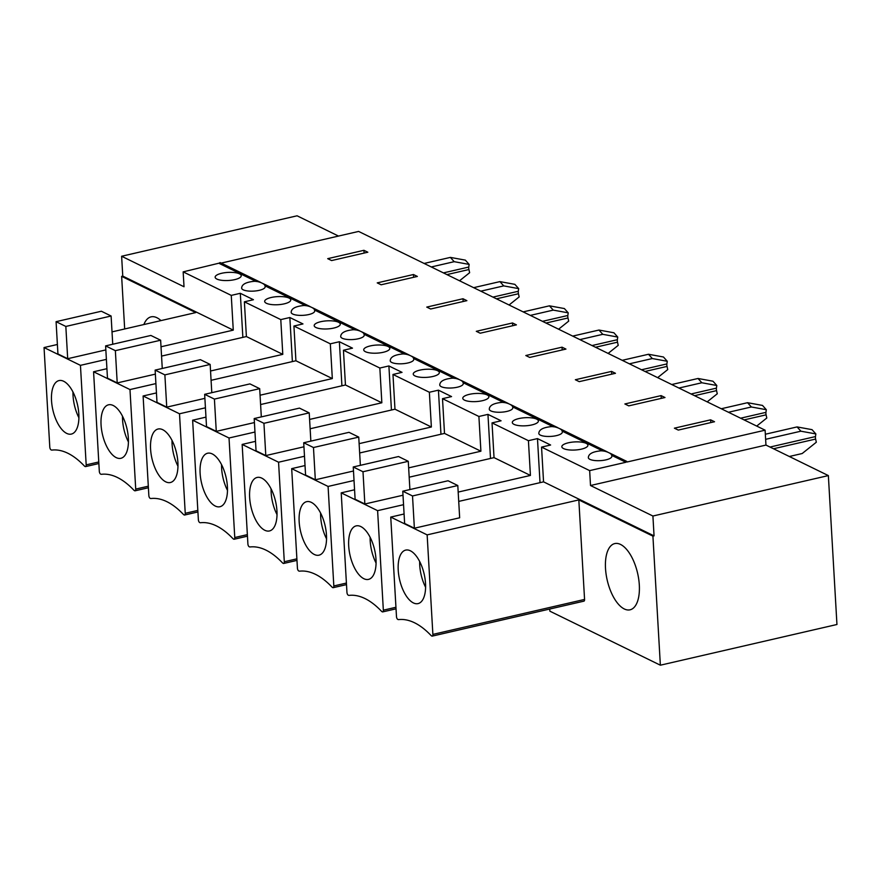 <?xml version="1.0" encoding="UTF-8"?>
<svg xmlns="http://www.w3.org/2000/svg" width="881" height="881" viewBox="0 0 881 881"><rect width="100%" height="100%" fill="white"/><g stroke="black" fill="none" stroke-linecap="round" stroke-linejoin="round"><path stroke-width="1.32" d="M454.2 261.679L450.378 257.395L465.333 260.126L469.155 264.41L454.2 261.679L431.294 266.954M469.155 264.41L468.78 267.053A3.92 1.795 -103 0 0 468.923 269.531L469.639 272.703L459.541 280.775M450.378 257.395L424.124 263.452M503.734 285.896L499.912 281.612L514.867 284.343L518.678 288.627L503.734 285.896L480.817 291.171M518.678 288.627L518.314 291.27A3.92 1.795 -103 0 0 518.457 293.747L519.162 296.919L509.075 304.991M499.912 281.612L473.648 287.669M553.257 310.112L549.436 305.828L564.391 308.559L568.212 312.843L553.257 310.112L530.351 315.387M568.212 312.843L567.838 315.486A3.92 1.795 -103 0 0 567.981 317.964L568.686 321.136L558.598 329.208M549.436 305.828L523.171 311.885M602.78 334.328L598.97 330.045L613.914 332.776L617.735 337.06L602.78 334.328L579.874 339.603M617.735 337.06L617.372 339.703A3.92 1.795 -103 0 0 617.515 342.18L618.22 345.352L608.121 353.424M598.97 330.045L572.705 336.101M652.314 358.545L648.493 354.261L663.448 356.992L667.269 361.276L652.314 358.545L629.397 363.82M667.269 361.276L666.895 363.919A3.92 1.795 -103 0 0 667.038 366.397L667.743 369.568L657.655 377.641M648.493 354.261L622.228 360.318M701.838 382.761L698.016 378.478L712.971 381.209L716.793 385.493L701.838 382.761L678.932 388.047M716.793 385.493L716.418 388.136A3.92 1.795 -103 0 0 716.561 390.624L717.266 393.785L707.179 401.857M698.016 378.478L671.751 384.534M751.372 406.978L747.551 402.694L762.494 405.425L766.316 409.709L751.372 406.978L728.455 412.264M766.316 409.709L765.952 412.352A3.92 1.795 -103 0 0 766.096 414.841L766.8 418.012L756.713 426.074M747.551 402.694L721.286 408.751M800.895 431.194L797.074 426.922L812.029 429.653L815.85 433.926L800.895 431.194L765.633 439.322M815.85 433.926L815.476 436.569A3.92 1.795 -103 0 0 815.619 439.057L816.324 442.229L802.184 453.528L789.332 456.49M797.074 426.922L765.347 434.234M243.211 289.827A11.761 3.645 176.7 0 1 241.647 288.153C241.746 284.585 245.524 282.349 252.99 281.435C258.232 280.51 266.679 284.53 265.148 286.799A11.761 3.645 176.7 0 1 256.525 290.829A11.761 3.645 176.7 0 1 243.211 289.827M221.693 273.275A13.072 4.053 176.7 0 1 241.24 275.698A13.072 4.053 176.7 0 1 228.421 280.499A13.072 4.053 176.7 0 1 215.14 277.207A13.072 4.053 176.7 0 1 221.693 273.275M331.608 260.567L327.71 258.662L363.93 250.303L367.829 252.219L331.608 260.567M364.095 253.078L363.93 250.303M99.311 471.291L93.573 371.771L129.981 389.567L135.718 489.087A2.357 1.079 77 0 1 135.068 490.816A2.357 1.079 77 0 1 134.672 490.75A6.541 2.995 77 0 1 133.692 490.001A108.253 49.644 -103 0 0 101.568 474.286A6.541 2.995 77 0 1 100.61 474.099A2.357 1.079 77 0 1 99.311 471.291M242.859 337.368L240.315 293.296L253.442 299.716L244.389 301.809L246.394 336.553L161.553 356.1M106.92 368.699L93.573 371.771M78.905 417.737A27.454 12.587 77 0 1 73.046 395.701A27.454 12.587 77 0 1 72.969 391.979M66.681 433.386A27.454 12.587 77 0 1 52.012 405.381A27.454 12.587 77 0 1 59.016 380.581A27.454 12.587 77 0 1 77.451 404.5A27.454 12.587 77 0 1 71.35 434.08A27.454 12.587 77 0 1 66.681 433.386M56.076 321.675L101.359 311.235L111.105 316.004L65.833 326.444L56.076 321.675L57.937 353.942L67.694 358.71L65.833 326.444M105.841 349.911L67.694 358.71M111.105 316.004L112.735 344.251M51.087 449.883A2.357 1.079 77 0 1 49.788 447.074L44.05 347.555L80.446 365.351L86.184 464.871A2.357 1.079 77 0 1 85.545 466.6A2.357 1.079 77 0 1 85.149 466.534A6.541 2.995 77 0 1 84.158 465.774A108.253 49.644 -103 0 0 52.045 450.07A6.541 2.995 77 0 1 51.087 449.883M161.014 346.784L233.267 330.133L122.767 276.105L121.644 276.359L124.673 328.976M233.267 330.133L231.263 295.388L183.16 271.866L220.459 262.824M338.513 236.064L297.084 215.801L121.622 256.25L184.019 286.754L183.16 271.866M121.622 256.25L122.767 276.105M231.263 295.388L240.315 293.296M80.446 365.351L106.381 359.371M112.019 331.884L195.736 312.59L121.644 276.359M44.05 347.555L57.397 344.482M221.208 263.1L358.622 231.428L765.104 430.181L765.963 445.07L590.512 485.519L589.653 470.619L625.873 462.272L626.512 461.369L627.008 462.018L765.104 430.181M828.36 475.586L836.95 624.497L660.365 665.199L652.92 536.144L654.054 535.879L652.909 516.024L828.36 475.586L765.963 445.07M549.744 609.035L549.865 611.172L660.365 665.199M674.394 428.177L710.626 419.83L714.524 421.735L678.293 430.082L674.394 428.177M624.871 403.961L661.091 395.613L664.99 397.518L628.77 405.866L624.871 403.961M575.348 379.744L611.568 371.397L615.467 373.302L579.246 381.649L575.348 379.744M525.814 355.528L562.034 347.18L565.943 349.085L529.712 357.433L525.814 355.528M476.291 331.311L512.511 322.964L516.409 324.869L480.189 333.216L476.291 331.311M426.756 307.095L462.988 298.747L466.886 300.652L430.666 309L426.756 307.095M377.233 282.878L413.453 274.52L417.363 276.436L381.132 284.783L377.233 282.878M143.878 324.549A33.985 15.594 77 0 1 151.091 316.852A33.985 15.594 77 0 1 160.959 320.607M128.428 441.954A27.454 12.587 77 0 1 122.569 419.918A27.454 12.587 77 0 1 122.492 416.195M177.962 466.17A27.454 12.587 77 0 1 172.092 444.134A27.454 12.587 77 0 1 172.026 440.412M227.485 490.387A27.454 12.587 77 0 1 221.627 468.351A27.454 12.587 77 0 1 221.549 464.628M277.019 514.603A27.454 12.587 77 0 1 271.15 492.567A27.454 12.587 77 0 1 271.073 488.845M326.543 538.82A27.454 12.587 77 0 1 320.673 516.784A27.454 12.587 77 0 1 320.607 513.061M376.066 563.036A27.454 12.587 77 0 1 370.207 541A27.454 12.587 77 0 1 370.13 537.278M425.6 587.253A27.454 12.587 77 0 1 419.73 565.217A27.454 12.587 77 0 1 419.653 561.494M639.309 584.962A33.985 15.594 77 0 1 630.047 609.817A33.985 15.594 77 0 1 607.218 580.194A33.985 15.594 77 0 1 614.784 543.577A33.985 15.594 77 0 1 639.309 584.962M652.909 516.024L590.512 485.519M256.085 281.457L219.391 263.518M305.619 305.674L264.928 285.785M355.142 329.89L314.462 310.002M404.665 354.107L363.985 334.218M454.2 378.334L413.508 358.435M503.723 402.551L463.043 382.651M553.246 426.767L512.566 406.868M602.78 450.984L562.089 431.084M625.873 462.272L611.623 455.301M540.02 482.667L537.476 438.595L550.614 445.015L541.551 447.108L543.555 481.852L458.715 501.41M490.497 458.45L487.953 414.378L501.08 420.799L492.027 422.891L494.032 457.635L409.191 477.194M440.963 434.234L438.43 390.162L451.557 396.582L442.504 398.675L444.509 433.419L359.657 452.977M391.439 410.017L388.895 365.945L402.033 372.366L392.97 374.458L394.974 409.202L310.134 428.761M341.916 385.801L339.372 341.729L352.499 348.149L343.447 350.242L345.451 384.986L260.611 404.544M292.382 361.584L289.849 317.512L302.976 323.933L293.924 326.025L295.917 360.77L211.077 380.317M589.896 459.342A11.761 3.645 176.7 0 1 588.343 457.668C588.431 454.1 592.219 451.865 599.686 450.962C604.928 450.037 613.374 454.045 611.832 456.314A11.761 3.645 176.7 0 1 603.221 460.356A11.761 3.645 176.7 0 1 589.896 459.342M540.372 435.126A11.761 3.645 176.7 0 1 538.82 433.452C538.908 429.884 542.685 427.648 550.162 426.745C555.404 425.82 563.84 429.829 562.309 432.097A11.761 3.645 176.7 0 1 553.686 436.128A11.761 3.645 176.7 0 1 540.372 435.126M518.854 418.574A13.072 4.053 176.7 0 1 538.401 420.997A13.072 4.053 176.7 0 1 525.583 425.798A13.072 4.053 176.7 0 1 512.302 422.506A13.072 4.053 176.7 0 1 518.854 418.574M661.257 398.377L661.091 395.613M348.7 545.956A27.454 12.587 77 0 1 356.177 525.88A27.454 12.587 77 0 1 374.612 549.81A27.454 12.587 77 0 1 368.511 579.39A27.454 12.587 77 0 1 363.853 578.696A27.454 12.587 77 0 1 348.7 545.956M353.248 466.974L398.52 456.545L408.277 461.314L362.994 471.742L353.248 466.974L355.109 499.241L364.855 504.009L362.994 471.742M403.002 495.221L364.855 504.009M408.277 461.314L409.896 489.55M348.248 595.182A2.357 1.079 77 0 1 346.949 592.384L341.211 492.853L377.608 510.661L383.345 610.181A2.357 1.079 77 0 1 382.706 611.899A2.357 1.079 77 0 1 382.31 611.843A6.541 2.995 77 0 1 381.319 611.084A108.253 49.644 -103 0 0 349.206 595.38A6.541 2.995 77 0 1 348.248 595.182M458.175 492.083L530.428 475.432L528.424 440.687L537.476 438.595M377.608 510.661L403.553 504.681M341.211 492.853L354.558 489.781M490.849 410.909A11.761 3.645 176.7 0 1 489.285 409.236C489.384 405.667 493.162 403.432 500.628 402.518C505.87 401.604 514.317 405.612 512.775 407.881A11.761 3.645 176.7 0 1 504.163 411.912A11.761 3.645 176.7 0 1 490.849 410.909M441.315 386.693A11.761 3.645 176.7 0 1 439.762 385.019C439.85 381.451 443.639 379.215 451.105 378.301C456.347 377.387 464.794 381.396 463.252 383.664A11.761 3.645 176.7 0 1 454.64 387.695A11.761 3.645 176.7 0 1 441.315 386.693M419.797 370.141A13.072 4.053 176.7 0 1 439.344 372.564A13.072 4.053 176.7 0 1 426.525 377.365A13.072 4.053 176.7 0 1 413.244 374.073A13.072 4.053 176.7 0 1 419.797 370.141M562.199 349.944L562.034 347.18M249.642 497.523A27.454 12.587 77 0 1 257.131 477.447A27.454 12.587 77 0 1 275.566 501.377A27.454 12.587 77 0 1 269.454 530.957A27.454 12.587 77 0 1 264.796 530.263A27.454 12.587 77 0 1 249.642 497.523M254.191 418.541L299.463 408.112L309.22 412.881L263.937 423.309L254.191 418.541L256.052 450.808L265.798 455.576L263.937 423.309M303.945 446.788L265.798 455.576M309.22 412.881L310.85 441.117M249.191 546.749A2.357 1.079 77 0 1 247.902 543.94L242.154 444.42L278.561 462.217L284.299 561.748A2.357 1.079 77 0 1 283.649 563.466A2.357 1.079 77 0 1 283.253 563.4A6.541 2.995 77 0 1 282.272 562.651A108.253 49.644 -103 0 0 250.149 546.947A6.541 2.995 77 0 1 249.191 546.749M359.118 443.65L431.371 426.999L429.366 392.254L438.43 390.162M278.561 462.217L304.496 456.248M242.154 444.42L255.501 441.348M391.792 362.476A11.761 3.645 176.7 0 1 390.228 360.803C390.327 357.234 394.104 354.999 401.571 354.085C406.824 353.171 415.259 357.179 413.729 359.448A11.761 3.645 176.7 0 1 405.106 363.479A11.761 3.645 176.7 0 1 391.792 362.476M342.269 338.26A11.761 3.645 176.7 0 1 340.705 336.586C340.804 333.018 344.581 330.782 352.048 329.868C357.29 328.954 365.736 332.963 364.194 335.232A11.761 3.645 176.7 0 1 355.583 339.262A11.761 3.645 176.7 0 1 342.269 338.26M320.739 321.708A13.072 4.053 176.7 0 1 340.297 324.131A13.072 4.053 176.7 0 1 327.479 328.932A13.072 4.053 176.7 0 1 314.187 325.64A13.072 4.053 176.7 0 1 320.739 321.708M463.142 301.511L462.988 298.747M150.585 449.09A27.454 12.587 77 0 1 158.073 429.014A27.454 12.587 77 0 1 176.508 452.933A27.454 12.587 77 0 1 170.407 482.513A27.454 12.587 77 0 1 165.738 481.83A27.454 12.587 77 0 1 150.585 449.09M155.133 370.108L200.416 359.679L210.163 364.437L164.879 374.877L155.133 370.108L156.994 402.375L166.74 407.143L164.879 374.877M204.899 398.344L166.74 407.143M210.163 364.437L211.792 392.684M150.144 498.316A2.357 1.079 77 0 1 148.845 495.507L143.107 395.987L179.504 413.784L185.241 513.304A2.357 1.079 77 0 1 184.603 515.033A2.357 1.079 77 0 1 184.195 514.967A6.541 2.995 77 0 1 183.215 514.218A108.253 49.644 -103 0 0 151.091 498.514A6.541 2.995 77 0 1 150.144 498.316M260.071 395.217L332.324 378.566L330.32 343.821L339.372 341.729M179.504 413.784L205.438 407.804M143.107 395.987L156.455 392.915M292.734 314.043A11.761 3.645 176.7 0 1 291.182 312.37C291.27 308.802 295.047 306.566 302.524 305.652C307.766 304.727 316.202 308.746 314.671 311.015A11.761 3.645 176.7 0 1 306.048 315.046A11.761 3.645 176.7 0 1 292.734 314.043M116.215 457.613A27.454 12.587 77 0 1 101.062 424.873A27.454 12.587 77 0 1 108.539 404.797A27.454 12.587 77 0 1 126.974 428.717A27.454 12.587 77 0 1 120.873 458.296A27.454 12.587 77 0 1 116.215 457.613M105.61 345.892L150.882 335.452L160.639 340.22L115.356 350.66L105.61 345.892L107.471 378.158L117.217 382.927L155.364 374.128M160.639 340.22L162.269 368.467M115.356 350.66L117.217 382.927M413.618 277.295L413.453 274.52M271.216 297.492A13.072 4.053 176.7 0 1 290.763 299.914A13.072 4.053 176.7 0 1 277.944 304.716A13.072 4.053 176.7 0 1 264.663 301.423A13.072 4.053 176.7 0 1 271.216 297.492M568.377 442.791A13.072 4.053 176.7 0 1 587.924 445.224A13.072 4.053 176.7 0 1 575.117 450.015A13.072 4.053 176.7 0 1 561.825 446.722A13.072 4.053 176.7 0 1 568.377 442.791M710.78 422.594L710.626 419.83M398.223 570.183A27.454 12.587 77 0 1 405.712 550.096A27.454 12.587 77 0 1 424.146 574.027A27.454 12.587 77 0 1 418.035 603.606A27.454 12.587 77 0 1 413.376 602.912A27.454 12.587 77 0 1 398.223 570.183M402.771 491.202L448.055 480.762L457.801 485.53L412.517 495.959L402.771 491.202L404.632 523.457L414.378 528.226L412.517 495.959M457.801 485.53L459.662 517.786L414.378 528.226M397.783 619.398A2.357 1.079 77 0 1 396.483 616.601L390.746 517.081L427.142 534.877L432.879 634.397A2.357 1.079 77 0 1 432.241 636.115A2.357 1.079 77 0 1 431.833 636.06A6.541 2.995 77 0 1 430.853 635.3A108.253 49.644 -103 0 0 398.73 619.596A6.541 2.995 77 0 1 397.783 619.398M427.142 534.877L578.828 499.912L584.566 599.432A2.357 1.079 77 0 1 583.916 601.15L432.241 636.115M390.746 517.081L404.082 513.997M469.32 394.358A13.072 4.053 176.7 0 1 488.878 396.78A13.072 4.053 176.7 0 1 476.059 401.582A13.072 4.053 176.7 0 1 462.778 398.289A13.072 4.053 176.7 0 1 469.32 394.358M611.722 374.161L611.568 371.397M299.166 521.739A27.454 12.587 77 0 1 306.654 501.663A27.454 12.587 77 0 1 325.089 525.594A27.454 12.587 77 0 1 318.988 555.173A27.454 12.587 77 0 1 314.319 554.479A27.454 12.587 77 0 1 299.166 521.739M303.714 442.758L348.997 432.329L358.743 437.097L313.471 447.526L303.714 442.758L305.575 475.024L315.321 479.793L313.471 447.526M353.479 471.005L315.321 479.793M358.743 437.097L360.373 465.333M298.725 570.965A2.357 1.079 77 0 1 297.426 568.168L291.688 468.637L328.084 486.444L333.822 585.964A2.357 1.079 77 0 1 333.183 587.682A2.357 1.079 77 0 1 332.787 587.627A6.541 2.995 77 0 1 331.796 586.867A108.253 49.644 -103 0 0 299.672 571.163A6.541 2.995 77 0 1 298.725 570.965M291.688 468.637L305.035 465.564M370.273 345.925A13.072 4.053 176.7 0 1 389.82 348.347A13.072 4.053 176.7 0 1 377.002 353.149A13.072 4.053 176.7 0 1 363.721 349.856A13.072 4.053 176.7 0 1 370.273 345.925M512.676 325.728L512.511 322.964M200.119 473.306A27.454 12.587 77 0 1 207.597 453.23A27.454 12.587 77 0 1 226.032 477.161A27.454 12.587 77 0 1 219.931 506.729A27.454 12.587 77 0 1 215.261 506.046A27.454 12.587 77 0 1 200.119 473.306M204.656 394.325L249.94 383.896L259.686 388.653L214.413 399.093L204.656 394.325L206.517 426.591L216.274 431.36L214.413 399.093M254.422 422.561L216.274 431.36M259.686 388.653L261.316 416.9M199.668 522.532A2.357 1.079 77 0 1 198.368 519.724L192.631 420.204L229.027 438L234.764 537.531A2.357 1.079 77 0 1 234.126 539.249A2.357 1.079 77 0 1 233.729 539.183A6.541 2.995 77 0 1 232.738 538.434A108.253 49.644 -103 0 0 200.626 522.73A6.541 2.995 77 0 1 199.668 522.532M192.631 420.204L205.978 417.131M210.537 371L282.79 354.349L280.786 319.605L289.849 317.512M129.981 389.567L155.915 383.587M309.594 419.433L381.847 402.782L379.843 368.038L388.895 365.945M229.027 438L254.961 432.031M408.652 467.866L480.905 451.215L478.901 416.471L487.953 414.378M328.084 486.444L354.019 480.464M282.79 354.349L246.394 336.553M280.786 319.605L244.389 301.809M332.324 378.566L295.917 360.77M330.32 343.821L293.924 326.025M381.847 402.782L345.451 384.986M379.843 368.038L343.447 350.242M431.371 426.999L394.974 409.202M429.366 392.254L392.97 374.458M480.905 451.215L444.509 433.419M478.901 416.471L442.504 398.675M589.653 470.619L541.551 447.108M654.054 535.879L543.555 481.852M530.428 475.432L494.032 457.635M528.424 440.687L492.027 422.891M652.92 536.144L578.828 499.912M468.923 269.531L446.931 274.608M468.78 267.053L443.44 272.89M518.457 293.747L496.455 298.824M518.314 291.27L492.964 297.106M567.981 317.964L545.989 323.041M567.838 315.486L542.487 321.334M617.515 342.18L595.512 347.257M617.372 339.703L592.021 345.55M667.038 366.397L645.035 371.474M666.895 363.919L641.544 369.767M716.561 390.624L694.569 395.69M716.418 388.136L691.067 393.983M766.096 414.841L744.093 419.907M765.952 412.352L740.602 418.2M815.619 439.057L773.507 448.759M815.476 436.569L770.016 447.052M98.782 461.974L86.184 464.871M626.281 461.424L610.555 453.737M605.93 451.468L561.032 429.521M556.407 427.252L511.509 405.304M506.872 403.035L461.974 381.088M457.349 378.819L412.451 356.871M407.815 354.603L362.917 332.655M358.292 330.386L313.394 308.438M308.768 306.17L263.871 284.211M259.234 281.953L219.798 262.67M625.862 462.029L611.491 455.003M603.386 451.039L561.968 430.787M553.852 426.822L512.434 406.57M504.328 402.606L462.91 382.354M454.805 378.39L413.387 358.138M405.271 354.162L363.853 333.91M355.748 329.946L314.33 309.694M306.225 305.729L264.807 285.477M256.69 281.513L219.369 263.265M626.512 461.369L610.137 453.374M606.679 451.678L560.613 429.157M557.144 427.461L511.09 404.93M507.621 403.245L461.556 380.713M458.098 379.017L412.033 356.497M408.564 354.801L362.509 332.28M359.041 330.584L312.975 308.064M309.506 306.368L263.452 283.847M259.983 282.151L220.019 262.615M395.943 607.273L383.345 610.181M296.886 558.84L284.299 561.748M197.829 510.407L185.241 513.304M148.305 486.191L135.718 489.087M584.566 599.432L432.879 634.397M346.409 583.057L333.822 585.964M247.363 534.624L234.764 537.531M85.545 466.6L98.87 463.527M220.283 262.637L260.578 282.338M263.056 283.561L310.101 306.566M312.59 307.777L359.635 330.782M362.113 331.994L409.158 354.999M411.636 356.21L458.682 379.215M461.17 380.427L508.216 403.432M510.694 404.643L557.739 427.648M560.228 428.86L607.262 451.865M609.751 453.076L626.765 461.402M382.706 611.899L396.032 608.826M283.649 563.466L296.974 560.393M184.603 515.033L197.917 511.96M135.068 490.816L148.393 487.744M333.183 587.682L346.508 584.61M234.126 539.249L247.451 536.177"/></g></svg>
